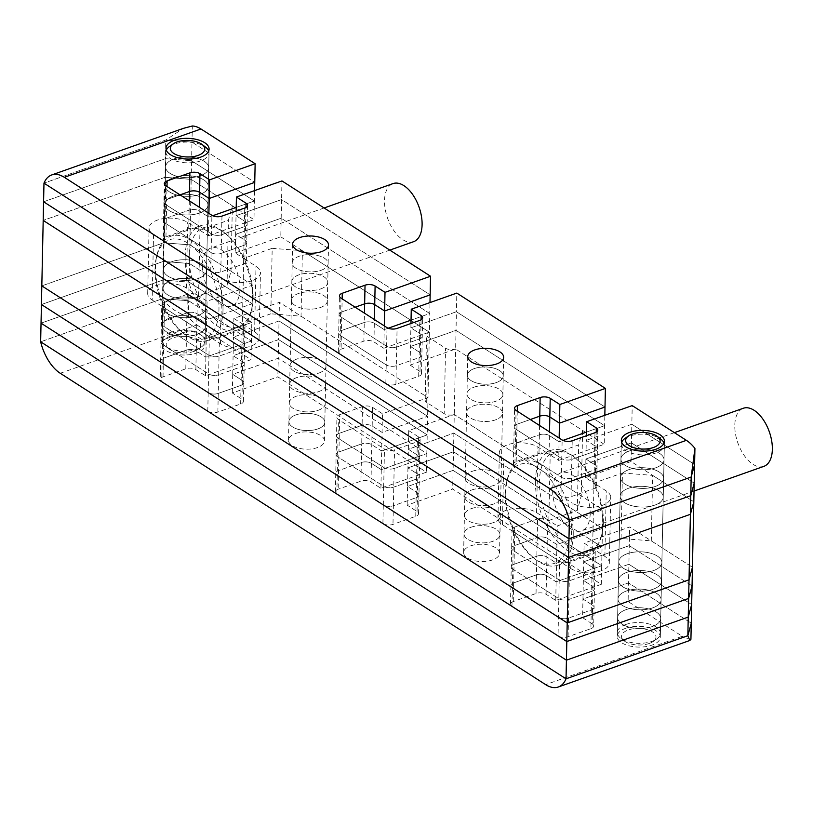 <?xml version="1.0" encoding="UTF-8"?>
<svg xmlns="http://www.w3.org/2000/svg" width="813" height="813" viewBox="0 0 813 813"><rect width="100%" height="100%" fill="white"/><g stroke="black" fill="none" stroke-linecap="round" stroke-linejoin="round"><path stroke-width="0.61" stroke-dasharray="4.07 3.05" d="M199.51 213.036A21.545 10.356 1.2 0 0 207.925 205.059A21.545 10.356 1.2 0 0 195.994 195.496A21.545 10.356 1.2 0 0 173.24 196.187A21.545 10.356 1.2 0 0 164.836 204.154A21.545 10.356 1.2 0 0 176.756 213.728A21.545 10.356 1.2 0 0 199.51 213.036A21.545 10.356 1.2 0 0 207.925 205.059A21.545 10.356 1.2 0 0 195.994 195.496A21.545 10.356 1.2 0 0 173.24 196.187A21.545 10.356 1.2 0 0 164.836 204.154A21.545 10.356 1.2 0 0 176.756 213.728A21.545 10.356 1.2 0 0 199.51 213.036M198.138 278.524A21.545 10.356 1.2 0 0 206.553 270.546A21.545 10.356 1.2 0 0 194.622 260.973A21.545 10.356 1.2 0 0 171.868 261.674A21.545 10.356 1.2 0 0 163.464 269.642A21.545 10.356 1.2 0 0 175.395 279.215A21.545 10.356 1.2 0 0 198.138 278.524A21.545 10.356 1.2 0 0 206.553 270.546A21.545 10.356 1.2 0 0 194.622 260.973A21.545 10.356 1.2 0 0 171.868 261.674A21.545 10.356 1.2 0 0 163.464 269.642A21.545 10.356 1.2 0 0 175.395 279.215A21.545 10.356 1.2 0 0 198.138 278.524M320.342 307.538A17.957 8.638 1.2 0 0 327.354 300.901A17.957 8.638 1.2 0 0 317.416 292.924A17.957 8.638 1.2 0 0 298.452 293.503A17.957 8.638 1.2 0 0 291.45 300.149A17.957 8.638 1.2 0 0 301.389 308.117A17.957 8.638 1.2 0 0 320.342 307.538A17.957 8.638 1.2 0 0 327.354 300.901A17.957 8.638 1.2 0 0 317.416 292.924A17.957 8.638 1.2 0 0 298.452 293.503A17.957 8.638 1.2 0 0 291.45 300.149A17.957 8.638 1.2 0 0 301.389 308.117A17.957 8.638 1.2 0 0 320.342 307.538M318.97 373.025A17.957 8.638 1.2 0 0 325.983 366.378A17.957 8.638 1.2 0 0 316.044 358.411A17.957 8.638 1.2 0 0 297.08 358.98A17.957 8.638 1.2 0 0 290.078 365.626A17.957 8.638 1.2 0 0 300.017 373.604A17.957 8.638 1.2 0 0 318.97 373.025A17.957 8.638 1.2 0 0 325.983 366.378A17.957 8.638 1.2 0 0 316.044 358.411A17.957 8.638 1.2 0 0 297.08 358.98A17.957 8.638 1.2 0 0 290.078 365.626A17.957 8.638 1.2 0 0 300.017 373.604A17.957 8.638 1.2 0 0 318.97 373.025M473.583 405.839A17.957 8.638 -178.8 0 1 492.546 405.26A17.957 8.638 -178.8 0 1 502.485 413.228A17.957 8.638 -178.8 0 1 495.473 419.874A17.957 8.638 -178.8 0 1 476.52 420.453A17.957 8.638 -178.8 0 1 466.581 412.476A17.957 8.638 -178.8 0 1 473.583 405.839A17.957 8.638 -178.8 0 1 492.546 405.26A17.957 8.638 -178.8 0 1 502.485 413.228A17.957 8.638 -178.8 0 1 495.473 419.874A17.957 8.638 -178.8 0 1 476.52 420.453A17.957 8.638 -178.8 0 1 466.581 412.476A17.957 8.638 -178.8 0 1 473.583 405.839M472.211 471.316A17.957 8.638 -178.8 0 1 491.174 470.737A17.957 8.638 -178.8 0 1 501.113 478.715A17.957 8.638 -178.8 0 1 494.101 485.361A17.957 8.638 -178.8 0 1 475.148 485.94A17.957 8.638 -178.8 0 1 465.209 477.963A17.957 8.638 -178.8 0 1 472.211 471.316A17.957 8.638 -178.8 0 1 491.174 470.737A17.957 8.638 -178.8 0 1 501.113 478.715A17.957 8.638 -178.8 0 1 494.101 485.361A17.957 8.638 -178.8 0 1 475.148 485.94A17.957 8.638 -178.8 0 1 465.209 477.963A17.957 8.638 -178.8 0 1 472.211 471.316M628.571 488.257A21.545 10.356 -178.8 0 1 651.325 487.566A21.545 10.356 -178.8 0 1 663.256 497.129A21.545 10.356 -178.8 0 1 654.841 505.107A21.545 10.356 -178.8 0 1 632.097 505.798A21.545 10.356 -178.8 0 1 620.167 496.235A21.545 10.356 -178.8 0 1 628.571 488.257A21.545 10.356 -178.8 0 1 651.325 487.566A21.545 10.356 -178.8 0 1 663.256 497.129A21.545 10.356 -178.8 0 1 654.841 505.107A21.545 10.356 -178.8 0 1 632.097 505.798A21.545 10.356 -178.8 0 1 620.167 496.235A21.545 10.356 -178.8 0 1 628.571 488.257M627.199 553.744A21.545 10.356 -178.8 0 1 649.953 553.053A21.545 10.356 -178.8 0 1 661.884 562.616A21.545 10.356 -178.8 0 1 653.469 570.594A21.545 10.356 -178.8 0 1 630.725 571.285A21.545 10.356 -178.8 0 1 618.795 561.712A21.545 10.356 -178.8 0 1 627.199 553.744A21.545 10.356 -178.8 0 1 649.953 553.053A21.545 10.356 -178.8 0 1 661.884 562.616A21.545 10.356 -178.8 0 1 653.469 570.594A21.545 10.356 -178.8 0 1 630.725 571.285A21.545 10.356 -178.8 0 1 618.795 561.712A21.545 10.356 -178.8 0 1 627.199 553.744M60.243 373.269L196.868 324.926A35.914 19.451 70.5 0 1 188.321 316.877C176.431 312.619 167.813 306.562 162.468 298.706L40.65 341.806L162.468 298.706L162.864 280.068L189.043 282.131L162.864 280.068L41.036 323.168L162.864 280.068L163.25 261.43L41.433 304.529L163.25 261.43L163.637 242.792L41.819 285.891L163.637 242.792L189.825 244.855L230.983 271.257L227.04 285.729L198.575 295.8L186.319 287.934A21.545 10.356 -178.8 0 0 156.106 285.546A21.545 10.356 -178.8 0 0 147.692 293.523A21.545 10.356 -178.8 0 0 152.163 300.017L153.535 234.53A21.545 10.356 -178.8 0 1 149.064 228.036A21.545 10.356 -178.8 0 1 157.478 220.069A21.545 10.356 -178.8 0 1 187.691 222.447L199.947 230.313L228.412 220.242L232.355 205.77L191.197 179.378L191.583 160.74L254.357 201.004L254.571 190.618M582.606 430.443L581.234 495.93L577.291 510.391L548.826 520.462L536.57 512.607A21.545 10.356 -178.8 0 0 506.357 510.218A21.545 10.356 -178.8 0 0 497.952 518.196A21.545 10.356 -178.8 0 0 502.414 524.69L570.716 568.5L572.088 503.013L503.786 459.203A21.545 10.356 -178.8 0 1 499.324 452.709A21.545 10.356 -178.8 0 1 507.729 444.731A21.545 10.356 -178.8 0 1 537.942 447.12L550.198 454.985L578.663 444.914L582.606 430.443L455.636 349.001L456.418 311.725L410.88 327.842L420.778 334.184A7.185 3.455 -178.8 0 1 422.262 336.348A7.185 3.455 -178.8 0 1 419.457 339.011L396.693 347.06A7.185 3.455 -178.8 0 1 386.622 346.267L340.566 316.724A7.185 3.455 -178.8 0 1 339.072 314.56A7.185 3.455 -178.8 0 1 341.877 311.897L355.159 307.202L341.877 311.897A7.185 3.455 -178.8 0 0 339.072 314.56A7.185 3.455 -178.8 0 0 340.566 316.724L386.622 346.267A7.185 3.455 1.2 0 0 396.693 347.06L419.457 339.011A7.185 3.455 -178.8 0 0 422.262 336.348A7.185 3.455 -178.8 0 0 420.778 334.184L410.88 327.842L456.418 311.725L605.004 407.028L456.418 311.725L456.815 293.087M444.193 413.695L426.683 402.455L428.055 336.968L445.565 348.208A7.185 3.455 1.2 0 0 455.636 349.001L454.264 414.488A7.185 3.455 1.2 0 1 444.193 413.695L445.565 348.208M581.234 495.93L454.264 414.488L408.726 430.595L418.624 436.947A7.185 3.455 -178.8 0 1 420.108 439.111A7.185 3.455 -178.8 0 1 417.313 441.764L394.539 449.823A7.185 3.455 1.2 0 1 384.468 449.03L338.411 419.488A7.185 3.455 -178.8 0 1 336.917 417.323A7.185 3.455 -178.8 0 1 339.722 414.66L362.496 406.602A7.185 3.455 1.2 0 1 372.567 407.404L382.456 413.746L428.004 397.638L429.986 302.578M577.291 510.391L578.663 444.914M548.826 520.462L550.198 454.985M570.716 568.5A21.545 10.356 1.2 0 0 594.628 572.393A21.545 10.356 1.2 0 0 609.333 562.911A21.545 10.356 1.2 0 0 604.872 556.417L592.616 548.551L593.988 483.064L606.244 490.93A21.545 10.356 1.2 0 1 610.705 497.424A21.545 10.356 1.2 0 1 596 506.906A21.545 10.356 1.2 0 1 572.088 503.013M196.868 324.926L251.034 359.671L205.496 375.789L195.862 369.61A7.185 3.455 1.2 0 0 185.791 368.817L163.017 376.866A7.185 3.455 1.2 0 0 160.212 379.529A7.185 3.455 1.2 0 0 161.706 381.693L207.793 411.256A7.185 3.455 1.2 0 0 217.864 412.049L240.638 403.99A7.185 3.455 1.2 0 0 243.433 401.337A7.185 3.455 1.2 0 0 241.949 399.173L232.315 392.994L277.853 376.876L426.439 472.19L380.901 488.298L371.002 481.957A7.185 3.455 1.2 0 0 360.931 481.154L338.157 489.213A7.185 3.455 1.2 0 0 335.363 491.875A7.185 3.455 1.2 0 0 336.846 494.04L382.903 523.582A7.185 3.455 1.2 0 0 392.974 524.375L415.748 516.316A7.185 3.455 1.2 0 0 418.553 513.664A7.185 3.455 1.2 0 0 417.059 511.499L407.171 505.147L452.709 489.04L601.285 584.344L555.746 600.461L546.112 594.283A7.185 3.455 1.2 0 0 536.041 593.48L513.277 601.539A7.185 3.455 1.2 0 0 510.473 604.201A7.185 3.455 1.2 0 0 511.956 606.366L558.043 635.929A7.185 3.455 1.2 0 0 568.114 636.721L590.888 628.662L591.275 610.024L568.511 618.083L591.275 610.024L591.671 591.386A7.185 3.455 1.2 0 0 594.476 588.734A7.185 3.455 1.2 0 1 591.671 591.386L568.897 599.445L591.671 591.386L592.453 554.11A7.185 3.455 1.2 0 0 595.258 551.458A7.185 3.455 1.2 0 0 593.764 549.293L584.13 543.114L629.669 526.997L692.442 567.261L651.284 540.858L621.071 538.48L622.443 472.993L593.988 483.064M621.071 538.48L592.616 548.551M651.284 540.858L652.656 475.381L622.443 472.993M538.978 453.451L539.365 434.813A7.185 3.455 -178.8 0 1 549.436 435.605L559.07 441.784L558.683 460.422L549.049 454.243A7.185 3.455 -178.8 0 0 538.978 453.451L516.204 461.499A7.185 3.455 1.2 0 0 513.41 464.162A7.185 3.455 1.2 0 0 514.893 466.327L560.98 495.889A7.185 3.455 -178.8 0 0 571.051 496.682L593.825 488.623A7.185 3.455 1.2 0 0 596.63 485.971A7.185 3.455 1.2 0 0 595.136 483.806L585.502 477.627L631.04 461.51L693.814 501.773L652.656 475.381M185.791 368.817L186.177 350.179A7.185 3.455 -178.8 0 1 196.248 350.972A7.185 3.455 1.2 0 0 186.177 350.179L186.96 312.903A7.185 3.455 -178.8 0 1 197.031 313.696L206.665 319.875L206.268 338.513L196.644 332.334A7.185 3.455 -178.8 0 0 186.573 331.541L163.799 339.59L186.573 331.541A7.185 3.455 -178.8 0 1 196.644 332.334L206.268 338.513L251.817 322.395L189.043 282.131L189.439 263.493L163.25 261.43L189.439 263.493L189.825 244.855L163.637 242.792L165.009 177.305L43.191 220.414L165.009 177.305L191.197 179.378L253.961 219.642L254.357 201.004L236.207 207.427L254.357 201.004L191.583 160.74L191.98 142.102L254.743 182.366L191.98 142.102L165.791 140.029L191.98 142.102L192.315 125.995M195.862 369.61L196.248 350.972L205.882 357.151L196.248 350.972L197.417 295.058A7.185 3.455 -178.8 0 0 187.346 294.265L186.96 312.903L164.185 320.952L186.96 312.903A7.185 3.455 -178.8 0 1 197.031 313.696L206.665 319.875L252.203 303.757L189.439 263.493L252.203 303.757L252.589 285.119L189.825 244.855L191.197 179.378L165.009 177.305L165.405 158.667L191.583 160.74L165.405 158.667L165.791 140.029L43.973 183.138L165.791 140.029L183.24 128.403M230.983 271.257L232.355 205.77M227.04 285.729L228.412 220.242M198.575 295.8L199.947 230.313M153.535 234.53L221.827 278.341A21.545 10.356 1.2 0 0 245.739 282.233A21.545 10.356 1.2 0 0 260.455 272.751A21.545 10.356 1.2 0 0 255.983 266.258L243.727 258.392L242.355 323.879L254.611 331.745L255.983 266.258M152.163 300.017L220.465 343.828A21.545 10.356 1.2 0 0 244.367 347.72A21.545 10.356 1.2 0 0 259.083 338.238A21.545 10.356 1.2 0 0 254.611 331.745M272.192 248.321L302.406 250.709L301.034 316.196L270.82 313.808L272.192 248.321L243.727 258.392M270.82 313.808L242.355 323.879M302.406 250.709L429.366 332.151A7.185 3.455 -178.8 0 0 426.571 334.804A7.185 3.455 -178.8 0 0 428.055 336.968M301.034 316.196L428.004 397.638A7.185 3.455 -178.8 0 0 425.199 400.291L426.571 334.804M426.683 402.455A7.185 3.455 -178.8 0 1 425.199 400.291M199.907 194.398A21.545 10.356 1.2 0 0 208.311 186.421A21.545 10.356 1.2 0 0 196.38 176.858A21.545 10.356 1.2 0 0 173.636 177.549A21.545 10.356 1.2 0 0 165.222 185.516A21.545 10.356 1.2 0 0 177.153 195.09A21.545 10.356 1.2 0 0 199.907 194.398A21.545 10.356 1.2 0 0 208.311 186.421A21.545 10.356 1.2 0 0 196.38 176.858A21.545 10.356 1.2 0 0 173.636 177.549A21.545 10.356 1.2 0 0 165.222 185.516A21.545 10.356 1.2 0 0 177.153 195.09A21.545 10.356 1.2 0 0 199.907 194.398M628.967 469.619A21.545 10.356 -178.8 0 1 651.711 468.928A21.545 10.356 -178.8 0 1 663.642 478.491A21.545 10.356 -178.8 0 1 655.237 486.469A21.545 10.356 -178.8 0 1 632.484 487.16A21.545 10.356 -178.8 0 1 620.553 477.597A21.545 10.356 -178.8 0 1 628.967 469.619A21.545 10.356 -178.8 0 1 651.711 468.928A21.545 10.356 -178.8 0 1 663.642 478.491A21.545 10.356 -178.8 0 1 655.237 486.469A21.545 10.356 -178.8 0 1 632.484 487.16A21.545 10.356 -178.8 0 1 620.553 477.597A21.545 10.356 -178.8 0 1 628.967 469.619M473.969 387.201A17.957 8.638 -178.8 0 1 492.932 386.622A17.957 8.638 -178.8 0 1 502.871 394.59A17.957 8.638 -178.8 0 1 495.869 401.236A17.957 8.638 -178.8 0 1 476.906 401.815A17.957 8.638 -178.8 0 1 466.967 393.838A17.957 8.638 -178.8 0 1 473.969 387.201A17.957 8.638 -178.8 0 1 492.932 386.622A17.957 8.638 -178.8 0 1 502.871 394.59A17.957 8.638 -178.8 0 1 495.869 401.236A17.957 8.638 -178.8 0 1 476.906 401.815A17.957 8.638 -178.8 0 1 466.967 393.838A17.957 8.638 -178.8 0 1 473.969 387.201M320.739 288.9A17.957 8.638 1.2 0 0 327.741 282.263A17.957 8.638 1.2 0 0 317.802 274.286A17.957 8.638 1.2 0 0 298.849 274.865A17.957 8.638 1.2 0 0 291.837 281.511A17.957 8.638 1.2 0 0 301.775 289.479A17.957 8.638 1.2 0 0 320.739 288.9A17.957 8.638 1.2 0 0 327.741 282.263A17.957 8.638 1.2 0 0 317.802 274.286A17.957 8.638 1.2 0 0 298.849 274.865A17.957 8.638 1.2 0 0 291.837 281.511A17.957 8.638 1.2 0 0 301.775 289.479A17.957 8.638 1.2 0 0 320.739 288.9M558.683 460.422L604.222 444.305L604.608 425.666L456.032 330.363L410.494 346.48L420.382 352.822L410.494 346.48L410.098 365.118L419.996 371.46A7.185 3.455 -178.8 0 1 421.48 373.624A7.185 3.455 -178.8 0 1 418.685 376.287L395.911 384.336A7.185 3.455 1.2 0 1 385.84 383.543L339.783 354.001A7.185 3.455 -178.8 0 1 338.289 351.836A7.185 3.455 -178.8 0 1 341.094 349.173L363.868 341.125A7.185 3.455 1.2 0 1 373.939 341.917L383.827 348.259L384.224 329.621L374.326 323.279A7.185 3.455 1.2 0 0 364.254 322.487L341.48 330.535L342.151 298.859M385.84 383.543L386.226 364.905L340.169 335.363A7.185 3.455 -178.8 0 1 338.686 333.198A7.185 3.455 -178.8 0 1 341.48 330.535L364.254 322.487L364.448 313.157M339.783 354.001L340.169 335.363L386.226 364.905A7.185 3.455 1.2 0 0 396.297 365.698L397.079 328.422M419.996 371.46L420.382 352.822A7.185 3.455 -178.8 0 1 421.876 354.986A7.185 3.455 -178.8 0 1 419.071 357.649L396.297 365.698A7.185 3.455 1.2 0 1 386.226 364.905L387.008 327.629M410.098 365.118L455.636 349.001L604.222 444.305M539.568 425.484L539.365 434.813L516.601 442.861L539.365 434.813A7.185 3.455 -178.8 0 1 549.436 435.605L559.07 441.784L562.952 440.412L559.07 441.784L559.151 438.044M410.971 323.513L410.494 346.48L456.032 330.363L604.608 425.666L586.458 432.089L604.608 425.666L604.831 415.291M516.204 461.499L516.601 442.861A7.185 3.455 1.2 0 0 513.796 445.524A7.185 3.455 1.2 0 0 515.279 447.689L561.377 477.251L561.763 458.613L515.676 429.051L561.763 458.613A7.185 3.455 -178.8 0 0 571.834 459.406A7.185 3.455 -178.8 0 1 561.763 458.613L562.149 439.975M593.825 488.623L594.212 469.985L571.448 478.044A7.185 3.455 -178.8 0 1 561.377 477.251L515.279 447.689L515.676 429.051A7.185 3.455 -178.8 0 1 514.182 426.886A7.185 3.455 1.2 0 0 515.676 429.051L516.062 410.413M571.051 496.682L571.448 478.044L594.212 469.985A7.185 3.455 1.2 0 0 597.016 467.333A7.185 3.455 1.2 0 0 595.523 465.168L585.899 458.989L631.437 442.872L631.823 424.234L586.285 440.351L631.823 424.234L694.597 464.497L631.823 424.234L632.219 405.596M585.502 477.627L586.285 440.351L595.919 446.53L586.285 440.351L586.386 435.758M631.04 461.51L631.437 442.872L694.2 483.135L631.437 442.872L585.899 458.989L595.523 465.168L595.919 446.53A7.185 3.455 -178.8 0 1 597.403 448.695A7.185 3.455 1.2 0 0 595.919 446.53L596.214 432.16M43.587 201.776L165.405 158.667L43.587 201.776M243.565 263.961L243.961 245.323A7.185 3.455 1.2 0 0 246.756 242.66A7.185 3.455 1.2 0 0 245.272 240.496L235.638 234.317L235.252 252.955L244.886 259.134A7.185 3.455 1.2 0 1 246.369 261.298A7.185 3.455 1.2 0 1 243.565 263.961L220.801 272.009A7.185 3.455 -178.8 0 1 210.73 271.217L164.643 241.654A7.185 3.455 1.2 0 1 163.149 239.489A7.185 3.455 1.2 0 1 165.954 236.837L188.718 228.778A7.185 3.455 -178.8 0 1 198.789 229.571L208.423 235.75L208.819 217.112L212.691 215.74L208.819 217.112L208.89 213.382M208.423 235.75L253.961 219.642M188.718 228.778L189.114 210.14A7.185 3.455 -178.8 0 1 199.185 210.933L208.819 217.112L199.185 210.933L199.266 207.203M198.789 229.571L199.185 210.933A7.185 3.455 -178.8 0 0 189.114 210.14L166.34 218.199A7.185 3.455 1.2 0 0 163.535 220.851A7.185 3.455 1.2 0 0 165.029 223.016L165.415 204.378A7.185 3.455 -178.8 0 1 163.931 202.213A7.185 3.455 1.2 0 0 165.415 204.378L211.512 233.941L165.415 204.378L165.811 185.74M220.801 272.009L221.187 253.371L243.961 245.323L221.187 253.371A7.185 3.455 -178.8 0 1 211.116 252.579L165.029 223.016A7.185 3.455 1.2 0 1 163.535 220.851L163.931 202.213A7.185 3.455 -178.8 0 1 166.736 199.561A7.185 3.455 1.2 0 0 163.931 202.213L164.317 183.575M244.733 208.047L244.347 226.685A7.185 3.455 1.2 0 0 247.152 224.022A7.185 3.455 -178.8 0 1 244.347 226.685L243.961 245.323A7.185 3.455 1.2 0 0 246.756 242.66A7.185 3.455 1.2 0 0 245.272 240.496L235.638 234.317L281.176 218.209L429.762 313.513L411.043 320.139L429.762 313.513L281.176 218.209L281.572 199.571L430.148 294.875L281.572 199.571L236.034 215.679L281.572 199.571L281.959 180.933M235.252 252.955L280.79 236.847L281.176 218.209L235.638 234.317L236.034 215.679L245.658 221.858L236.034 215.679L236.126 211.085M280.79 236.847L429.366 332.151L383.827 348.259M384.295 325.891L384.224 329.621L388.177 328.228L384.224 329.621L374.326 323.279A7.185 3.455 1.2 0 0 364.254 322.487L363.868 341.125M200.293 175.76A21.545 10.356 1.2 0 0 208.697 167.783A21.545 10.356 1.2 0 0 196.776 158.22A21.545 10.356 1.2 0 0 174.023 158.911A21.545 10.356 1.2 0 0 165.618 166.878A21.545 10.356 1.2 0 0 177.539 176.451A21.545 10.356 1.2 0 0 200.293 175.76A21.545 10.356 1.2 0 0 208.697 167.783A21.545 10.356 1.2 0 0 196.776 158.22A21.545 10.356 1.2 0 0 174.023 158.911A21.545 10.356 1.2 0 0 165.618 166.878A21.545 10.356 1.2 0 0 177.539 176.451A21.545 10.356 1.2 0 0 200.293 175.76M629.353 450.981A21.545 10.356 -178.8 0 1 652.107 450.29A21.545 10.356 -178.8 0 1 664.028 459.853A21.545 10.356 -178.8 0 1 655.624 467.831A21.545 10.356 -178.8 0 1 632.87 468.522A21.545 10.356 -178.8 0 1 620.949 458.959A21.545 10.356 -178.8 0 1 629.353 450.981A21.545 10.356 1.2 0 0 620.949 458.959A21.545 10.356 1.2 0 0 632.87 468.522A21.545 10.356 1.2 0 0 655.624 467.831A21.545 10.356 1.2 0 0 664.028 459.853A21.545 10.356 1.2 0 0 652.107 450.29A21.545 10.356 1.2 0 0 629.353 450.981M474.365 368.563A17.957 8.638 -178.8 0 1 493.318 367.984A17.957 8.638 -178.8 0 1 503.257 375.952A17.957 8.638 -178.8 0 1 496.255 382.598A17.957 8.638 -178.8 0 1 477.292 383.177A17.957 8.638 -178.8 0 1 467.353 375.2A17.957 8.638 -178.8 0 1 474.365 368.563A17.957 8.638 1.2 0 0 467.353 375.2A17.957 8.638 1.2 0 0 477.292 383.177A17.957 8.638 1.2 0 0 496.255 382.598A17.957 8.638 1.2 0 0 503.257 375.952A17.957 8.638 1.2 0 0 493.318 367.984A17.957 8.638 1.2 0 0 474.365 368.563M321.125 270.262A17.957 8.638 1.2 0 0 328.137 263.625A17.957 8.638 1.2 0 0 318.198 255.648A17.957 8.638 1.2 0 0 299.235 256.227A17.957 8.638 1.2 0 0 292.233 262.873A17.957 8.638 1.2 0 0 302.172 270.841A17.957 8.638 1.2 0 0 321.125 270.262A17.957 8.638 1.2 0 0 328.137 263.625A17.957 8.638 1.2 0 0 318.198 255.648A17.957 8.638 1.2 0 0 299.235 256.227A17.957 8.638 1.2 0 0 292.233 262.873A17.957 8.638 1.2 0 0 302.172 270.841A17.957 8.638 1.2 0 0 321.125 270.262M340.952 298.086L340.169 335.363A7.185 3.455 -178.8 0 1 338.686 333.198A7.185 3.455 -178.8 0 1 341.48 330.535L341.094 349.173M421.073 319.814L420.382 352.822A7.185 3.455 -178.8 0 1 421.876 354.986A7.185 3.455 -178.8 0 1 419.071 357.649L396.297 365.698L395.911 384.336M530.279 419.528L516.987 424.223A7.185 3.455 1.2 0 0 514.182 426.886A7.185 3.455 -178.8 0 1 516.987 424.223L530.279 419.528M517.261 411.185L516.601 442.861A7.185 3.455 1.2 0 0 513.796 445.524A7.185 3.455 1.2 0 0 515.279 447.689L514.893 466.327M596.63 485.971L597.016 467.333A7.185 3.455 1.2 0 1 594.212 469.985L594.608 451.347A7.185 3.455 1.2 0 0 597.403 448.695A7.185 3.455 -178.8 0 1 594.608 451.347L571.834 459.406L571.448 478.044A7.185 3.455 -178.8 0 1 561.377 477.251L560.98 495.889M597.799 430.057L597.016 467.333A7.185 3.455 1.2 0 0 595.523 465.168L595.136 483.806M180.019 194.856L166.736 199.561L180.019 194.856M189.307 200.811L189.114 210.14L166.34 218.199A7.185 3.455 1.2 0 0 163.535 220.851L163.149 239.489M221.969 216.095L221.573 234.733L244.347 226.685L221.573 234.733L221.187 253.371A7.185 3.455 -178.8 0 1 211.116 252.579L165.029 223.016L164.643 241.654M221.573 234.733A7.185 3.455 -178.8 0 1 211.512 233.941A7.185 3.455 -178.8 0 0 221.573 234.733M247.538 205.384L247.152 224.022A7.185 3.455 1.2 0 0 245.658 221.858A7.185 3.455 -178.8 0 1 247.152 224.022L246.369 261.298M594.994 432.709L594.608 451.347L571.834 459.406L572.22 440.768M197.752 297.162A21.545 10.356 1.2 0 0 206.156 289.184A21.545 10.356 1.2 0 0 194.226 279.611A21.545 10.356 1.2 0 0 171.482 280.312A21.545 10.356 1.2 0 0 163.067 288.28A21.545 10.356 1.2 0 0 174.998 297.853A21.545 10.356 1.2 0 0 197.752 297.162A21.545 10.356 1.2 0 0 206.156 289.184A21.545 10.356 1.2 0 0 194.226 279.611A21.545 10.356 1.2 0 0 171.482 280.312A21.545 10.356 1.2 0 0 163.067 288.28A21.545 10.356 1.2 0 0 174.998 297.853A21.545 10.356 1.2 0 0 197.752 297.162M626.813 572.382A21.545 10.356 -178.8 0 1 649.557 571.691A21.545 10.356 -178.8 0 1 661.487 581.254A21.545 10.356 -178.8 0 1 653.083 589.232A21.545 10.356 -178.8 0 1 630.329 589.923A21.545 10.356 -178.8 0 1 618.398 580.35A21.545 10.356 -178.8 0 1 626.813 572.382A21.545 10.356 -178.8 0 1 649.557 571.691A21.545 10.356 -178.8 0 1 661.487 581.254A21.545 10.356 -178.8 0 1 653.083 589.232A21.545 10.356 -178.8 0 1 630.329 589.923A21.545 10.356 -178.8 0 1 618.398 580.35A21.545 10.356 -178.8 0 1 626.813 572.382M471.825 489.954A17.957 8.638 -178.8 0 1 490.778 489.375A17.957 8.638 -178.8 0 1 500.717 497.353A17.957 8.638 -178.8 0 1 493.715 503.999A17.957 8.638 -178.8 0 1 474.751 504.578A17.957 8.638 -178.8 0 1 464.812 496.601A17.957 8.638 -178.8 0 1 471.825 489.954A17.957 8.638 -178.8 0 1 490.778 489.375A17.957 8.638 -178.8 0 1 500.717 497.353A17.957 8.638 -178.8 0 1 493.715 503.999A17.957 8.638 -178.8 0 1 474.751 504.578A17.957 8.638 -178.8 0 1 464.812 496.601A17.957 8.638 -178.8 0 1 471.825 489.954M318.584 391.663A17.957 8.638 1.2 0 0 325.596 385.016A17.957 8.638 1.2 0 0 315.647 377.049A17.957 8.638 1.2 0 0 296.694 377.618A17.957 8.638 1.2 0 0 289.682 384.264A17.957 8.638 1.2 0 0 299.631 392.242A17.957 8.638 1.2 0 0 318.584 391.663A17.957 8.638 1.2 0 0 325.596 385.016A17.957 8.638 1.2 0 0 315.647 377.049A17.957 8.638 1.2 0 0 296.694 377.618A17.957 8.638 1.2 0 0 289.682 384.264A17.957 8.638 1.2 0 0 299.631 392.242A17.957 8.638 1.2 0 0 318.584 391.663M240.638 403.99L241.024 385.352L218.25 393.411L241.024 385.352L241.807 348.076A7.185 3.455 1.2 0 0 244.611 345.423A7.185 3.455 1.2 0 0 243.117 343.259L233.483 337.08L233.097 355.718L242.731 361.897A7.185 3.455 1.2 0 1 244.215 364.061A7.185 3.455 1.2 0 1 241.41 366.714L218.646 374.773L241.41 366.714A7.185 3.455 1.2 0 0 244.215 364.061A7.185 3.455 1.2 0 0 242.731 361.897L233.097 355.718L278.635 339.6L427.221 434.914L381.673 451.022L371.785 444.681L381.673 451.022L382.069 432.384L372.171 426.042A7.185 3.455 1.2 0 0 362.1 425.24L339.336 433.299L339.722 414.66M217.864 412.049L218.25 393.411A7.185 3.455 -178.8 0 1 208.179 392.618A7.185 3.455 1.2 0 0 218.25 393.411L218.646 374.773A7.185 3.455 -178.8 0 1 208.575 373.98A7.185 3.455 -178.8 0 0 218.646 374.773L219.429 337.497L242.193 329.438L241.807 348.076L219.032 356.135L241.807 348.076A7.185 3.455 1.2 0 0 244.611 345.423A7.185 3.455 1.2 0 0 243.117 343.259L233.483 337.08L279.032 320.962L427.608 416.276L382.069 432.384L382.456 413.746M408.726 430.595L407.943 467.871L417.841 474.223A7.185 3.455 -178.8 0 1 419.335 476.388A7.185 3.455 -178.8 0 1 416.53 479.04L393.756 487.099A7.185 3.455 1.2 0 1 383.685 486.306L337.629 456.764L383.685 486.306L384.082 467.668L338.015 438.126A7.185 3.455 -178.8 0 1 336.531 435.961A7.185 3.455 -178.8 0 1 339.336 433.299L362.1 425.24L362.496 406.602M336.846 494.04L337.232 475.402A7.185 3.455 -178.8 0 1 335.749 473.237A7.185 3.455 1.2 0 0 337.232 475.402L337.629 456.764A7.185 3.455 -178.8 0 1 336.135 454.599A7.185 3.455 -178.8 0 0 337.629 456.764L338.015 438.126L384.082 467.668A7.185 3.455 1.2 0 0 394.153 468.461L394.539 449.823M536.041 593.48L536.438 574.842A7.185 3.455 -178.8 0 1 546.509 575.645A7.185 3.455 1.2 0 0 536.438 574.842L536.824 556.204L514.06 564.263L536.824 556.204A7.185 3.455 -178.8 0 1 546.895 557.007A7.185 3.455 -178.8 0 0 536.824 556.204L537.22 537.566A7.185 3.455 -178.8 0 1 547.281 538.369L556.915 544.547L602.463 528.43L453.878 433.126L408.339 449.233L418.228 455.585A7.185 3.455 -178.8 0 1 419.721 457.749A7.185 3.455 -178.8 0 1 416.917 460.402L394.153 468.461A7.185 3.455 1.2 0 1 384.082 467.668L384.468 449.03M382.903 523.582L383.299 504.944L337.232 475.402L383.299 504.944L383.685 486.306A7.185 3.455 1.2 0 0 393.756 487.099L416.53 479.04A7.185 3.455 -178.8 0 0 419.335 476.388A7.185 3.455 -178.8 0 0 417.841 474.223L407.943 467.871L453.491 451.764L454.264 414.488L602.85 509.792L602.463 528.43L453.878 433.126L408.339 449.233L418.228 455.585A7.185 3.455 -178.8 0 1 419.721 457.749A7.185 3.455 -178.8 0 1 416.917 460.402L394.153 468.461L393.756 487.099L393.37 505.737L416.134 497.678L393.37 505.737A7.185 3.455 1.2 0 1 383.299 504.944A7.185 3.455 1.2 0 0 393.37 505.737L392.974 524.375M555.746 600.461L556.133 581.823L601.681 565.706L556.133 581.823L546.509 575.645L556.133 581.823L556.529 563.185L602.067 547.068L556.529 563.185L546.895 557.007L556.529 563.185L557.312 525.909L602.85 509.792M546.112 594.283L547.281 538.369A7.185 3.455 -178.8 0 0 537.22 537.566L514.446 545.625L537.22 537.566L537.606 518.928A7.185 3.455 -178.8 0 1 547.677 519.731L557.312 525.909M537.606 518.928L514.832 526.987A7.185 3.455 1.2 0 0 512.038 529.649A7.185 3.455 1.2 0 0 513.521 531.814L559.608 561.377A7.185 3.455 -178.8 0 0 569.679 562.169L592.453 554.11M513.277 601.539L513.664 582.901L536.438 574.842L513.664 582.901L514.06 564.263A7.185 3.455 1.2 0 0 511.255 566.925A7.185 3.455 1.2 0 1 514.06 564.263L514.446 545.625A7.185 3.455 1.2 0 0 511.641 548.287A7.185 3.455 1.2 0 0 513.135 550.452L559.222 580.015L559.608 561.377M568.114 636.721L568.511 618.083A7.185 3.455 -178.8 0 1 558.44 617.291A7.185 3.455 1.2 0 0 568.511 618.083L568.897 599.445A7.185 3.455 -178.8 0 1 558.826 598.653L512.739 569.09A7.185 3.455 1.2 0 1 511.255 566.925A7.185 3.455 1.2 0 0 512.739 569.09L558.826 598.653A7.185 3.455 -178.8 0 0 568.897 599.445L569.293 580.807L592.057 572.748A7.185 3.455 1.2 0 0 594.862 570.096A7.185 3.455 1.2 0 1 592.057 572.748L569.293 580.807A7.185 3.455 -178.8 0 1 559.222 580.015L513.135 550.452L513.521 531.814M590.888 628.662A7.185 3.455 1.2 0 0 593.693 626.01L594.079 607.372A7.185 3.455 1.2 0 1 591.275 610.024A7.185 3.455 1.2 0 0 594.079 607.372L594.476 588.734A7.185 3.455 1.2 0 0 592.982 586.569A7.185 3.455 1.2 0 1 594.476 588.734L594.862 570.096A7.185 3.455 1.2 0 0 593.378 567.931L583.744 561.753L584.13 543.114M595.258 551.458L594.862 570.096A7.185 3.455 1.2 0 0 593.378 567.931L583.744 561.753L629.282 545.635L629.669 526.997M692.056 585.899L629.282 545.635L583.744 561.753L583.348 580.391L628.896 564.273L629.282 545.635L692.056 585.899M205.496 375.789L205.882 357.151L251.42 341.033L205.882 357.151L206.268 338.513L251.817 322.395L252.203 303.757L206.665 319.875L207.051 301.237L252.589 285.119M197.417 295.058L207.051 301.237M187.346 294.265L164.582 302.314A7.185 3.455 1.2 0 0 161.777 304.977A7.185 3.455 1.2 0 0 163.271 307.141L209.358 336.704A7.185 3.455 -178.8 0 0 219.429 337.497M163.017 376.866L163.413 358.228L186.177 350.179L163.413 358.228L163.799 339.59A7.185 3.455 1.2 0 0 160.994 342.253A7.185 3.455 1.2 0 1 163.799 339.59L164.185 320.952A7.185 3.455 1.2 0 0 161.391 323.615A7.185 3.455 1.2 0 0 162.874 325.779L163.271 307.141M207.793 411.256L208.179 392.618L162.092 363.055L208.179 392.618L208.575 373.98L162.488 344.417A7.185 3.455 1.2 0 1 160.994 342.253A7.185 3.455 1.2 0 0 162.488 344.417L208.575 373.98L208.961 355.342A7.185 3.455 -178.8 0 0 219.032 356.135A7.185 3.455 -178.8 0 1 208.961 355.342L162.874 325.779A7.185 3.455 1.2 0 1 161.391 323.615L161.777 304.977M242.193 329.438A7.185 3.455 1.2 0 0 244.998 326.785A7.185 3.455 1.2 0 0 243.514 324.621L233.88 318.442L279.418 302.324L428.004 397.638L427.608 416.276L279.032 320.962L279.418 302.324M244.998 326.785L243.829 382.699A7.185 3.455 1.2 0 1 241.024 385.352A7.185 3.455 1.2 0 0 243.829 382.699A7.185 3.455 1.2 0 0 242.335 380.535L232.711 374.356L233.097 355.718L278.635 339.6L279.032 320.962L233.483 337.08L233.88 318.442M197.356 315.8A21.545 10.356 1.2 0 0 205.77 307.822A21.545 10.356 1.2 0 0 193.84 298.249A21.545 10.356 1.2 0 0 171.086 298.95A21.545 10.356 1.2 0 0 162.681 306.918A21.545 10.356 1.2 0 0 174.612 316.491A21.545 10.356 1.2 0 0 197.356 315.8A21.545 10.356 1.2 0 0 205.77 307.822A21.545 10.356 1.2 0 0 193.84 298.249A21.545 10.356 1.2 0 0 171.086 298.95A21.545 10.356 1.2 0 0 162.681 306.918A21.545 10.356 1.2 0 0 174.612 316.491A21.545 10.356 1.2 0 0 197.356 315.8M626.417 591.021A21.545 10.356 -178.8 0 1 649.17 590.329A21.545 10.356 -178.8 0 1 661.101 599.892A21.545 10.356 -178.8 0 1 652.687 607.87A21.545 10.356 -178.8 0 1 629.943 608.561A21.545 10.356 -178.8 0 1 618.012 598.988A21.545 10.356 -178.8 0 1 626.417 591.021A21.545 10.356 -178.8 0 1 649.17 590.329A21.545 10.356 -178.8 0 1 661.101 599.892A21.545 10.356 -178.8 0 1 652.687 607.87A21.545 10.356 -178.8 0 1 629.943 608.561A21.545 10.356 -178.8 0 1 618.012 598.988A21.545 10.356 -178.8 0 1 626.417 591.021M471.428 508.592A17.957 8.638 -178.8 0 1 490.391 508.013A17.957 8.638 -178.8 0 1 500.33 515.991A17.957 8.638 -178.8 0 1 493.318 522.637A17.957 8.638 -178.8 0 1 474.365 523.216A17.957 8.638 -178.8 0 1 464.426 515.239A17.957 8.638 -178.8 0 1 471.428 508.592A17.957 8.638 -178.8 0 1 490.391 508.013A17.957 8.638 -178.8 0 1 500.33 515.991A17.957 8.638 -178.8 0 1 493.318 522.637A17.957 8.638 -178.8 0 1 474.365 523.216A17.957 8.638 -178.8 0 1 464.426 515.239A17.957 8.638 -178.8 0 1 471.428 508.592M318.198 410.301A17.957 8.638 1.2 0 0 325.2 403.655A17.957 8.638 1.2 0 0 315.261 395.687A17.957 8.638 1.2 0 0 296.308 396.256A17.957 8.638 1.2 0 0 289.296 402.902A17.957 8.638 1.2 0 0 299.235 410.88A17.957 8.638 1.2 0 0 318.198 410.301A17.957 8.638 1.2 0 0 325.2 403.655A17.957 8.638 1.2 0 0 315.261 395.687A17.957 8.638 1.2 0 0 296.308 396.256A17.957 8.638 1.2 0 0 289.296 402.902A17.957 8.638 1.2 0 0 299.235 410.88A17.957 8.638 1.2 0 0 318.198 410.301M380.901 488.298L381.287 469.66L426.825 453.552L381.287 469.66L381.673 451.022L427.221 434.914L427.608 416.276L382.069 432.384L372.171 426.042A7.185 3.455 1.2 0 0 362.1 425.24L361.714 443.878L338.94 451.937L339.336 433.299A7.185 3.455 -178.8 0 0 336.531 435.961L336.917 417.323M372.567 407.404L371.389 463.319L381.287 469.66L371.389 463.319A7.185 3.455 1.2 0 0 361.318 462.516L361.714 443.878A7.185 3.455 1.2 0 1 371.785 444.681A7.185 3.455 1.2 0 0 361.714 443.878L338.94 451.937L338.554 470.575A7.185 3.455 1.2 0 0 335.749 473.237A7.185 3.455 -178.8 0 1 338.554 470.575L361.318 462.516L338.554 470.575L338.157 489.213M335.363 491.875L336.135 454.599A7.185 3.455 -178.8 0 1 338.94 451.937A7.185 3.455 -178.8 0 0 336.135 454.599L336.531 435.961A7.185 3.455 -178.8 0 0 338.015 438.126L338.411 419.488M601.285 584.344L601.681 565.706L453.095 470.402L601.681 565.706L602.067 547.068L453.491 451.764L602.067 547.068L602.463 528.43L556.915 544.547L547.281 538.369L547.677 519.731M514.832 526.987L514.446 545.625A7.185 3.455 1.2 0 0 511.641 548.287A7.185 3.455 1.2 0 0 513.135 550.452L512.353 587.728L558.44 617.291L512.353 587.728A7.185 3.455 1.2 0 1 510.859 585.563A7.185 3.455 1.2 0 0 512.353 587.728L511.956 606.366M569.679 562.169L569.293 580.807A7.185 3.455 -178.8 0 1 559.222 580.015L558.043 635.929M593.693 626.01A7.185 3.455 1.2 0 0 592.199 623.845L592.596 605.207A7.185 3.455 1.2 0 1 594.079 607.372A7.185 3.455 1.2 0 0 592.596 605.207L592.982 586.569L583.348 580.391L582.962 599.029L628.5 582.911L691.274 623.175L628.5 582.911L628.896 564.273L691.66 604.537L628.896 564.273L583.348 580.391L592.982 586.569L593.764 549.293M164.582 302.314L164.185 320.952A7.185 3.455 1.2 0 0 161.391 323.615L160.608 360.891A7.185 3.455 1.2 0 0 162.092 363.055A7.185 3.455 1.2 0 1 160.608 360.891A7.185 3.455 1.2 0 1 163.413 358.228A7.185 3.455 1.2 0 0 160.608 360.891L160.212 379.529M209.358 336.704L208.961 355.342L162.874 325.779L161.706 381.693M626.03 609.659A21.545 10.356 -178.8 0 1 648.784 608.957A21.545 10.356 -178.8 0 1 660.705 618.53A21.545 10.356 -178.8 0 1 652.3 626.508A21.545 10.356 -178.8 0 1 629.547 627.199A21.545 10.356 -178.8 0 1 617.626 617.626A21.545 10.356 -178.8 0 1 626.03 609.659A21.545 10.356 -178.8 0 1 648.784 608.957A21.545 10.356 -178.8 0 1 660.705 618.53A21.545 10.356 -178.8 0 1 652.3 626.508A21.545 10.356 -178.8 0 1 629.547 627.199A21.545 10.356 -178.8 0 1 617.626 617.626A21.545 10.356 -178.8 0 1 626.03 609.659M196.97 334.438A21.545 10.356 1.2 0 0 205.374 326.46A21.545 10.356 1.2 0 0 193.453 316.887A21.545 10.356 1.2 0 0 170.7 317.588A21.545 10.356 1.2 0 0 162.295 325.556A21.545 10.356 1.2 0 0 174.216 335.129A21.545 10.356 1.2 0 0 196.97 334.438A21.545 10.356 -178.8 0 1 174.216 335.129A21.545 10.356 -178.8 0 1 162.295 325.556A21.545 10.356 -178.8 0 1 170.7 317.588A21.545 10.356 -178.8 0 1 193.453 316.887A21.545 10.356 -178.8 0 1 205.374 326.46A21.545 10.356 -178.8 0 1 196.97 334.438M317.802 428.939A17.957 8.638 1.2 0 0 324.814 422.293A17.957 8.638 1.2 0 0 314.875 414.325A17.957 8.638 1.2 0 0 295.912 414.894A17.957 8.638 1.2 0 0 288.91 421.541A17.957 8.638 1.2 0 0 298.849 429.518A17.957 8.638 1.2 0 0 317.802 428.939A17.957 8.638 -178.8 0 1 298.849 429.518A17.957 8.638 -178.8 0 1 288.91 421.541A17.957 8.638 -178.8 0 1 295.912 414.894A17.957 8.638 -178.8 0 1 314.875 414.325A17.957 8.638 -178.8 0 1 324.814 422.293A17.957 8.638 -178.8 0 1 317.802 428.939M471.042 527.231A17.957 8.638 -178.8 0 1 489.995 526.651A17.957 8.638 -178.8 0 1 499.934 534.629A17.957 8.638 -178.8 0 1 492.932 541.275A17.957 8.638 -178.8 0 1 473.969 541.854A17.957 8.638 -178.8 0 1 464.03 533.877A17.957 8.638 -178.8 0 1 471.042 527.231A17.957 8.638 -178.8 0 1 489.995 526.651A17.957 8.638 -178.8 0 1 499.934 534.629A17.957 8.638 -178.8 0 1 492.932 541.275A17.957 8.638 -178.8 0 1 473.969 541.854A17.957 8.638 -178.8 0 1 464.03 533.877A17.957 8.638 -178.8 0 1 471.042 527.231M407.171 505.147L407.557 486.509L417.455 492.861A7.185 3.455 -178.8 0 1 418.939 495.026A7.185 3.455 -178.8 0 1 416.134 497.678A7.185 3.455 1.2 0 0 418.939 495.026A7.185 3.455 1.2 0 0 417.455 492.861L407.557 486.509L453.095 470.402L453.491 451.764L407.943 467.871L407.557 486.509L453.095 470.402L452.709 489.04M243.433 401.337L243.829 382.699A7.185 3.455 1.2 0 0 242.335 380.535L232.711 374.356L278.249 358.238L278.635 339.6L427.221 434.914L426.825 453.552L278.249 358.238L426.825 453.552L426.439 472.19M188.321 316.877L188.657 300.769L162.468 298.706L188.657 300.769L189.043 282.131L251.817 322.395L251.42 341.033L188.657 300.769L251.42 341.033L251.034 359.671M592.199 623.845L582.575 617.667L582.962 599.029L592.596 605.207L582.962 599.029L628.5 582.911L628.114 601.549L682.28 636.294L545.655 684.637M513.664 582.901A7.185 3.455 1.2 0 0 510.859 585.563A7.185 3.455 1.2 0 1 513.664 582.901M170.313 336.226A21.545 10.356 -178.8 0 1 193.057 335.525A21.545 10.356 -178.8 0 1 204.988 345.098A21.545 10.356 -178.8 0 1 196.573 353.076A21.545 10.356 -178.8 0 1 173.83 353.767A21.545 10.356 -178.8 0 1 161.899 344.194A21.545 10.356 -178.8 0 1 170.313 336.226M295.526 433.532A17.957 8.638 -178.8 0 1 314.479 432.963A17.957 8.638 -178.8 0 1 324.417 440.931A17.957 8.638 -178.8 0 1 317.416 447.577A17.957 8.638 -178.8 0 1 298.452 448.156A17.957 8.638 -178.8 0 1 288.513 440.179A17.957 8.638 -178.8 0 1 295.526 433.532M470.646 545.869A17.957 8.638 -178.8 0 1 489.609 545.289A17.957 8.638 -178.8 0 1 499.548 553.267A17.957 8.638 -178.8 0 1 492.536 559.913A17.957 8.638 -178.8 0 1 473.583 560.492A17.957 8.638 -178.8 0 1 463.644 552.515A17.957 8.638 -178.8 0 1 470.646 545.869M625.644 628.297A21.545 10.356 -178.8 0 1 648.388 627.595A21.545 10.356 -178.8 0 1 660.319 637.168A21.545 10.356 -178.8 0 1 651.914 645.146A21.545 10.356 -178.8 0 1 629.16 645.837A21.545 10.356 -178.8 0 1 617.23 636.264A21.545 10.356 -178.8 0 1 625.644 628.297M582.575 617.667L628.114 601.549M371.002 481.957L371.389 463.319A7.185 3.455 1.2 0 0 361.318 462.516L360.931 481.154M232.315 392.994L232.711 374.356L278.249 358.238L277.853 376.876M690.928 639.282A35.914 19.451 70.5 0 1 682.28 636.294M505.29 493.349A52.439 28.394 -109.5 0 0 533.389 557.759A52.439 28.394 -109.5 0 0 569.212 534.354A52.439 28.394 -109.5 0 0 542.383 470.961A52.439 28.394 -109.5 0 0 506.631 482.139A52.439 28.394 -109.5 0 0 505.29 493.349M573.236 534.669A55.304 29.949 70.5 0 1 557.972 565.187A55.304 29.949 70.5 0 1 535.452 559.364A55.304 29.949 70.5 0 1 505.818 491.418A55.304 29.949 70.5 0 1 507.231 479.599A55.304 29.949 70.5 0 1 521.082 460.9A55.304 29.949 70.5 0 1 556.021 480.066A55.304 29.949 70.5 0 1 573.236 534.669M603.368 522.271A52.439 28.394 70.5 0 1 602.027 533.47A52.439 28.394 70.5 0 1 566.275 544.659A52.439 28.394 70.5 0 1 539.446 481.266A52.439 28.394 70.5 0 1 575.269 457.851A52.439 28.394 70.5 0 1 603.368 522.271M535.421 480.95A55.304 29.949 -109.5 0 0 552.637 535.554A55.304 29.949 -109.5 0 0 587.575 554.71A55.304 29.949 -109.5 0 0 601.427 536.021A55.304 29.949 -109.5 0 0 602.84 524.192A55.304 29.949 -109.5 0 0 573.206 456.256A55.304 29.949 -109.5 0 0 550.686 450.432A55.304 29.949 -109.5 0 0 535.421 480.95M763.844 466.367A30.813 16.687 70.5 0 1 744.373 455.687A30.813 16.687 70.5 0 1 734.789 425.27A30.813 16.687 70.5 0 1 743.285 408.268M590.187 513.816A30.813 16.687 70.5 0 1 581.681 530.818A30.813 16.687 70.5 0 1 562.22 520.137A30.813 16.687 70.5 0 1 552.627 489.721A30.813 16.687 70.5 0 1 561.133 472.719A30.813 16.687 70.5 0 1 580.594 483.389A30.813 16.687 70.5 0 1 590.187 513.816M649.282 643.459A17.236 8.293 -178.8 0 1 624.272 640.959A17.236 8.293 -178.8 0 1 628.266 629.973A17.236 8.293 -178.8 0 1 650.563 630.858A17.236 8.293 -178.8 0 1 653.093 641.569A17.236 8.293 -178.8 0 1 649.282 643.459M625.715 624.516A21.545 10.356 1.2 0 0 617.311 632.494A21.545 10.356 1.2 0 0 620.715 638.246A21.545 10.356 1.2 0 0 651.985 641.366A21.545 10.356 1.2 0 0 656.752 638.998A21.545 10.356 1.2 0 0 660.4 633.388A21.545 10.356 1.2 0 0 648.469 623.825A21.545 10.356 1.2 0 0 625.715 624.516M664.018 443.095A21.545 10.356 -178.8 0 1 664.343 444.996A21.545 10.356 -178.8 0 1 655.939 452.973A21.545 10.356 -178.8 0 1 633.185 453.664A21.545 10.356 -178.8 0 1 621.254 444.091A21.545 10.356 -178.8 0 1 621.66 442.211M624.902 438.492A21.545 10.356 -178.8 0 1 629.669 436.124A21.545 10.356 -178.8 0 1 660.939 439.244M193.951 351.389A17.236 8.293 -178.8 0 1 168.931 348.889A17.236 8.293 -178.8 0 1 172.935 337.903A17.236 8.293 -178.8 0 1 195.232 338.787A17.236 8.293 -178.8 0 1 197.762 349.488A17.236 8.293 -178.8 0 1 193.951 351.389M170.384 332.446A21.545 10.356 1.2 0 0 161.98 340.413A21.545 10.356 1.2 0 0 165.385 346.175A21.545 10.356 1.2 0 0 196.655 349.295A21.545 10.356 1.2 0 0 201.421 346.927A21.545 10.356 1.2 0 0 205.069 341.318A21.545 10.356 1.2 0 0 193.138 331.755A21.545 10.356 1.2 0 0 170.384 332.446M208.687 151.025A21.545 10.356 -178.8 0 1 209.012 152.925A21.545 10.356 -178.8 0 1 200.608 160.903A21.545 10.356 -178.8 0 1 177.854 161.594A21.545 10.356 -178.8 0 1 165.923 152.021A21.545 10.356 -178.8 0 1 166.33 150.141M169.571 146.421A21.545 10.356 -178.8 0 1 174.338 144.053A21.545 10.356 -178.8 0 1 205.608 147.173M155.039 268.676A52.439 28.394 -109.5 0 0 183.128 333.086A52.439 28.394 -109.5 0 0 218.961 309.682A52.439 28.394 -109.5 0 0 192.122 246.288A52.439 28.394 -109.5 0 0 156.381 257.467A52.439 28.394 -109.5 0 0 155.039 268.676M222.986 309.997A55.304 29.949 70.5 0 1 207.722 340.515A55.304 29.949 70.5 0 1 185.191 334.692A55.304 29.949 70.5 0 1 155.557 266.745A55.304 29.949 70.5 0 1 156.97 254.926A55.304 29.949 70.5 0 1 170.821 236.237A55.304 29.949 70.5 0 1 205.77 255.394A55.304 29.949 70.5 0 1 222.986 309.997M253.107 297.599A52.439 28.394 70.5 0 1 251.776 308.808A52.439 28.394 70.5 0 1 216.024 319.987A52.439 28.394 70.5 0 1 189.195 256.593A52.439 28.394 70.5 0 1 225.018 233.189A52.439 28.394 70.5 0 1 253.107 297.599M185.161 256.278A55.304 29.949 -109.5 0 0 202.376 310.881A55.304 29.949 -109.5 0 0 237.325 330.037A55.304 29.949 -109.5 0 0 251.176 311.349A55.304 29.949 -109.5 0 0 252.589 299.53A55.304 29.949 -109.5 0 0 222.955 231.583A55.304 29.949 -109.5 0 0 200.425 225.76A55.304 29.949 -109.5 0 0 185.161 256.278M413.593 241.695A30.813 16.687 70.5 0 1 394.122 231.024A30.813 16.687 70.5 0 1 384.529 200.598A30.813 16.687 70.5 0 1 393.035 183.596M239.937 289.143A30.813 16.687 70.5 0 1 231.431 306.145A30.813 16.687 70.5 0 1 211.959 295.465A30.813 16.687 70.5 0 1 202.366 265.048A30.813 16.687 70.5 0 1 210.872 248.046A30.813 16.687 70.5 0 1 230.343 258.717A30.813 16.687 70.5 0 1 239.937 289.143M502.414 524.69L503.786 459.203M536.57 512.607L537.942 447.12M604.872 556.417L606.244 490.93M186.319 287.934L187.691 222.447M220.465 343.828L221.827 278.341M373.939 341.917L374.407 319.539M418.685 376.287L419.854 320.373M549.049 454.243L549.517 431.866M165.954 236.837L167.011 186.512M210.73 271.217L211.898 215.303M244.886 259.134L245.963 207.488M415.748 516.316L417.313 441.764M417.059 511.499L418.624 436.947M241.949 399.173L243.514 324.621M204.988 345.098L209.093 149.145M324.417 440.931L328.523 244.987M499.548 553.267L503.654 357.314M660.319 637.168L664.424 441.215M147.692 293.523L149.064 228.036M497.952 518.196L499.324 452.709M609.333 562.911L610.705 497.424M259.083 338.238L260.455 272.751M617.23 636.264L621.335 440.321M463.644 552.515L467.749 356.561M288.513 440.179L292.619 244.235M161.899 344.194L166.004 148.24M338.289 351.836L339.458 295.922M421.48 373.624L422.658 317.71M513.41 464.162L514.578 408.248M418.553 513.664L420.108 439.111M510.473 604.201L512.038 529.649M533.389 557.759L535.452 559.364M602.027 533.47L601.427 536.021M694.038 491.062L581.681 530.818M587.575 554.71L557.972 565.187M550.686 450.432L521.082 460.9M674.384 432.648L561.133 472.719M575.269 457.851L573.206 456.256M506.631 482.139L507.231 479.599M624.272 640.959L620.715 638.246M621.254 444.091L617.311 632.494M664.343 444.996L660.4 633.388M653.093 641.569L656.752 638.998M168.931 348.889L165.385 346.175M165.923 152.021L161.98 340.413M209.012 152.925L205.069 341.318M197.762 349.488L201.421 346.927M183.128 333.086L185.191 334.692M251.776 308.808L251.176 311.349M389.813 250.109L231.431 306.145M237.325 330.037L207.722 340.515M200.425 225.76L170.821 236.237M324.123 207.976L210.872 248.046M225.018 233.189L222.955 231.583M156.381 257.467L156.97 254.926"/><path stroke-width="1.22" d="M692.442 567.261L694.597 464.497L691.172 477.038L694.597 464.497L694.932 448.4L691.172 477.038L690.786 495.676L694.2 483.135L690.786 495.676L690.4 514.314L693.814 501.773L690.4 514.314L689.028 579.801L692.442 567.261L692.056 585.899L688.631 598.439L689.028 579.801L692.442 567.261M549.761 488.684A35.914 19.451 -109.5 0 1 569.354 520.137L568.968 538.775L43.587 201.776L568.968 538.775L690.786 495.676L568.968 538.775L568.572 557.413L43.191 220.414L41.819 285.891L567.2 622.9L689.028 579.801L567.2 622.9L41.819 285.891L41.433 304.529L566.813 641.538L688.631 598.439L692.056 585.899L690.928 639.282L689.82 640.471L687.849 635.715L691.274 623.175L687.849 635.715L566.031 678.814L687.849 635.715L688.245 617.077L691.66 604.537L688.245 617.077L688.631 598.439L566.813 641.538L41.433 304.529L40.65 341.806L566.031 678.814L566.427 660.176L688.245 617.077L566.427 660.176L41.036 323.168L566.427 660.176L568.572 557.413L690.4 514.314L568.572 557.413L43.191 220.414L43.973 183.138L569.354 520.137L691.172 477.038L569.354 520.137L43.973 183.138A35.914 19.451 -109.5 0 1 51.717 174.947A35.914 19.451 -109.5 0 1 64.349 177.315L549.761 488.684L686.385 440.341L632.219 405.596L586.671 421.713L596.305 427.892A7.185 3.455 -178.8 0 1 597.799 430.057A7.185 3.455 -178.8 0 1 594.994 432.709L572.22 440.768A7.185 3.455 -178.8 0 1 562.149 439.975L516.062 410.413A7.185 3.455 -178.8 0 1 514.578 408.248A7.185 3.455 -178.8 0 1 517.383 405.585L540.147 397.537A7.185 3.455 -178.8 0 1 550.218 398.329L559.852 404.508L605.39 388.39L456.815 293.087L411.266 309.204L421.164 315.546A7.185 3.455 -178.8 0 1 422.658 317.71A7.185 3.455 -178.8 0 1 419.854 320.373L397.079 328.422A7.185 3.455 -178.8 0 1 387.008 327.629L340.952 298.086A7.185 3.455 -178.8 0 1 339.458 295.922A7.185 3.455 -178.8 0 1 342.263 293.259L365.037 285.211A7.185 3.455 -178.8 0 1 375.108 286.003L385.006 292.345L430.544 276.237L281.959 180.933L236.42 197.041L246.054 203.22A7.185 3.455 -178.8 0 1 247.538 205.384A7.185 3.455 -178.8 0 1 244.733 208.047L221.969 216.095A7.185 3.455 -178.8 0 1 211.898 215.303L165.811 185.74A7.185 3.455 -178.8 0 1 164.317 183.575A7.185 3.455 -178.8 0 1 167.122 180.923L189.896 172.864A7.185 3.455 -178.8 0 1 199.968 173.657L209.591 179.836L255.14 163.728L200.974 128.982L64.349 177.315M562.952 440.412L586.458 432.089L562.952 440.412M212.691 215.74L236.207 207.427L212.691 215.74M388.177 328.228L411.043 320.139L388.177 328.228M384.295 325.891L384.61 310.983L374.712 304.641A7.185 3.455 1.2 0 0 364.641 303.849L355.159 307.202L364.641 303.849A7.185 3.455 -178.8 0 1 374.712 304.641L384.61 310.983L430.148 294.875L429.986 302.578M604.831 415.291L605.004 407.028L559.466 423.146L605.004 407.028L605.39 388.39M559.151 438.044L559.466 423.146L549.832 416.967L559.466 423.146L559.852 404.508M540.147 397.537L539.761 416.175A7.185 3.455 -178.8 0 1 549.832 416.967A7.185 3.455 -178.8 0 0 539.761 416.175L530.279 419.528L539.761 416.175L539.568 425.484M254.571 190.618L254.743 182.366L209.205 198.474L254.743 182.366L255.14 163.728M208.89 213.382L209.205 198.474L199.571 192.295L209.205 198.474L209.591 179.836M189.896 172.864L189.5 191.502A7.185 3.455 -178.8 0 1 199.571 192.295A7.185 3.455 -178.8 0 0 189.5 191.502L180.019 194.856L189.5 191.502L189.307 200.811M656.01 449.193A21.545 10.356 1.2 0 0 664.424 441.215A21.545 10.356 1.2 0 0 652.493 431.652A21.545 10.356 1.2 0 0 629.75 432.343A21.545 10.356 1.2 0 0 621.335 440.321A21.545 10.356 1.2 0 0 633.266 449.884A21.545 10.356 1.2 0 0 656.01 449.193M496.641 363.96A17.957 8.638 1.2 0 0 503.654 357.314A17.957 8.638 1.2 0 0 493.715 349.346A17.957 8.638 1.2 0 0 474.751 349.925A17.957 8.638 1.2 0 0 467.749 356.561A17.957 8.638 1.2 0 0 477.688 364.539A17.957 8.638 1.2 0 0 496.641 363.96M321.521 251.624A17.957 8.638 1.2 0 0 328.523 244.987A17.957 8.638 1.2 0 0 318.584 237.01A17.957 8.638 1.2 0 0 299.631 237.589A17.957 8.638 1.2 0 0 292.619 244.235A17.957 8.638 1.2 0 0 302.558 252.203A17.957 8.638 1.2 0 0 321.521 251.624M200.679 157.122A21.545 10.356 1.2 0 0 209.093 149.145A21.545 10.356 1.2 0 0 197.163 139.582A21.545 10.356 1.2 0 0 174.409 140.273A21.545 10.356 1.2 0 0 166.004 148.24A21.545 10.356 1.2 0 0 177.935 157.813A21.545 10.356 1.2 0 0 200.679 157.122M385.006 292.345L384.61 310.983L430.148 294.875L430.544 276.237M236.42 197.041L236.126 211.085M51.717 174.947L183.24 128.403L192.315 125.995A35.914 19.451 70.5 0 1 200.974 128.982M686.385 440.341A35.914 19.451 70.5 0 1 694.932 448.4M586.671 421.713L586.386 435.758M411.266 309.204L410.971 323.513M545.655 684.637L60.243 373.269A35.914 19.451 -109.5 0 1 40.65 341.806L566.031 678.814A35.914 19.451 -109.5 0 1 558.297 687.005A35.914 19.451 -109.5 0 1 545.655 684.637M674.384 432.648L743.285 408.268A30.813 16.687 70.5 0 1 762.757 418.939A30.813 16.687 70.5 0 1 772.35 449.365A30.813 16.687 70.5 0 1 763.844 466.367L694.038 491.062M632.372 434.03A17.236 8.293 1.2 0 0 628.561 435.92A17.236 8.293 1.2 0 0 631.091 446.632A17.236 8.293 1.2 0 0 653.388 447.506A17.236 8.293 1.2 0 0 657.392 436.53A17.236 8.293 1.2 0 0 632.372 434.03M621.66 442.211A21.545 10.356 -178.8 0 1 624.902 438.492L628.561 435.92M657.392 436.53L660.939 439.244A21.545 10.356 -178.8 0 1 664.018 443.095M177.041 141.96A17.236 8.293 1.2 0 0 173.23 143.85A17.236 8.293 1.2 0 0 175.76 154.551A17.236 8.293 1.2 0 0 198.057 155.435A17.236 8.293 1.2 0 0 202.051 144.45A17.236 8.293 1.2 0 0 177.041 141.96M166.33 150.141A21.545 10.356 -178.8 0 1 169.571 146.421L173.23 143.85M202.051 144.45L205.608 147.173A21.545 10.356 -178.8 0 1 208.687 151.025M324.123 207.976L393.035 183.596A30.813 16.687 70.5 0 1 412.506 194.277A30.813 16.687 70.5 0 1 422.099 224.693A30.813 16.687 70.5 0 1 413.593 241.695L389.813 250.109M374.407 319.539L375.108 286.003M364.448 313.157L365.037 285.211M549.517 431.866L550.218 398.329M199.266 207.203L199.968 173.657M246.054 203.22L245.963 207.488M167.122 180.923L167.011 186.512M596.305 427.892L596.214 432.16M517.383 405.585L517.261 411.185M421.164 315.546L421.073 319.814M342.263 293.259L342.151 298.859M689.82 640.471L558.297 687.005"/></g></svg>
